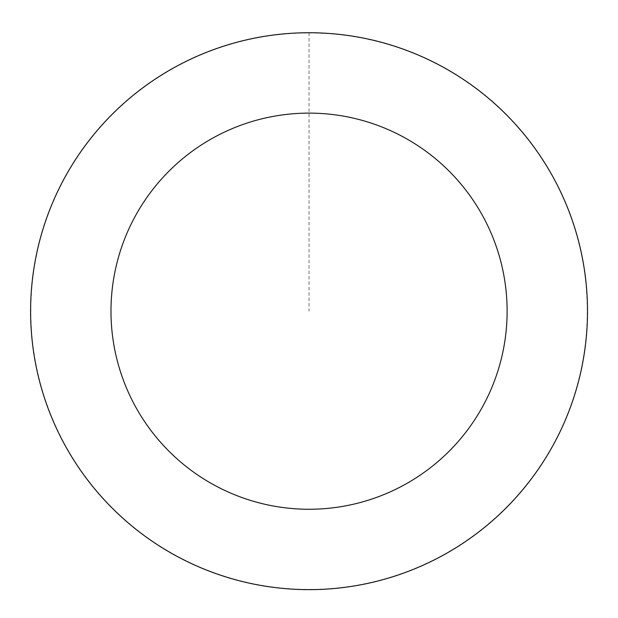 <?xml version="1.0" encoding="UTF-8"?>
<svg xmlns="http://www.w3.org/2000/svg" width="618" height="618" viewBox="0 0 618 618"><rect width="100%" height="100%" fill="white"/><g stroke="black" fill="none" stroke-linecap="round" stroke-linejoin="round"><path stroke-width="0.46" stroke-dasharray="3.09 2.32" d="M234.485 579.367A278.347 278.347 0 0 1 114.091 112.522A278.347 278.347 0 0 1 578.587 241.677A278.347 278.347 0 0 1 234.485 579.367A278.347 278.347 0 0 1 114.091 112.522A278.347 278.347 0 0 1 578.587 241.677A278.347 278.347 0 0 1 234.485 579.367M234.454 579.468A278.463 278.463 0 0 0 577.336 385.786A278.463 278.463 0 0 0 383.654 42.912A278.463 278.463 0 0 0 40.773 236.594A278.463 278.463 0 0 0 234.454 579.468M234.516 579.244A278.224 278.224 0 0 0 577.112 385.725A278.224 278.224 0 0 0 383.593 43.129A278.224 278.224 0 0 0 40.997 236.655A278.224 278.224 0 0 0 234.516 579.244M383.654 42.912A278.463 278.463 0 0 0 39.421 380.727A278.463 278.463 0 0 0 504.095 509.935A278.463 278.463 0 0 0 383.654 42.912M309.054 32.839L309.054 311.186"/><path stroke-width="0.93" d="M383.654 42.912A278.463 278.463 0 0 0 39.421 380.727A278.463 278.463 0 0 0 504.095 509.935A278.463 278.463 0 0 0 383.654 42.912M362.117 120.356A198.077 198.077 0 0 0 117.258 360.657A198.077 198.077 0 0 0 447.787 452.561A198.077 198.077 0 0 0 362.117 120.356"/></g></svg>
